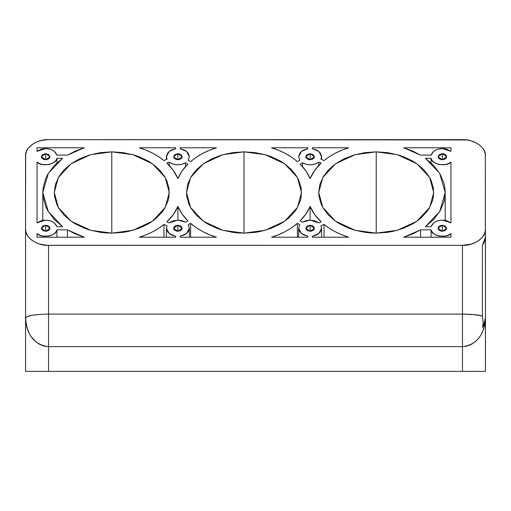 <?xml version="1.0" encoding="UTF-8"?>
<svg xmlns="http://www.w3.org/2000/svg" width="511" height="511" viewBox="0 0 511 511"><rect width="100%" height="100%" fill="white"/><g stroke="black" fill="none" stroke-linecap="round" stroke-linejoin="round"><path stroke-width="0.77" d="M177.892 153.677L182.197 156.724L177.892 159.771L177.892 153.677L174.845 154.565L173.58 156.724L174.308 158.416L176.238 159.534L178.729 159.707L180.939 158.876L181.871 157.886L182.114 156.13L180.939 154.565L179.54 153.907L177.892 153.677L177.892 159.771L173.58 156.724L177.892 153.677M45.671 153.677L49.982 156.724L45.671 159.771L45.671 153.677L42.624 154.565L41.691 155.555L41.448 157.318L42.087 158.416L44.023 159.534L45.671 159.771L48.066 159.253L49.656 157.886L49.982 156.724L48.717 154.565L45.671 153.677L45.671 159.771L41.365 156.724L45.671 153.677M177.892 225.217L182.197 228.264L177.892 231.311L177.892 225.217L175.497 225.728L173.906 227.101L173.663 228.858L174.845 230.416L177.049 231.253L180.281 230.8L181.871 229.433L182.197 228.264L180.939 226.111L177.892 225.217L177.892 231.311L173.58 228.264L177.892 225.217M45.671 225.217L49.982 228.264L45.671 231.311L45.671 225.217L42.624 226.111L41.365 228.264L41.691 229.433L43.282 230.8L46.514 231.253L48.717 230.416L49.899 228.858L49.656 227.101L48.066 225.728L45.671 225.217L45.671 231.311L41.365 228.264L45.671 225.217M177.892 220.132L185.467 222.151L187.869 220.848L182.037 213.93L177.892 206.425L173.338 214.511L166.822 221.902L169.256 222.892L173.152 220.854L177.892 220.132L181.935 220.656L185.467 222.151L187.869 220.848C183.417 216.434 180.096 211.624 177.892 206.425C175.509 212.052 171.817 217.207 166.822 221.902L169.256 222.892L177.892 220.132L177.892 206.425L177.892 220.132M310.113 225.217L314.425 228.264L310.113 231.311L310.113 225.217L307.066 226.111L305.808 228.264L306.134 229.433L307.724 230.8L310.956 231.253L313.16 230.416L314.342 228.858L314.099 227.101L312.508 225.728L310.113 225.217L310.113 231.311L305.808 228.264L310.113 225.217M442.334 225.217L446.64 228.264L442.334 231.311L442.334 225.217L439.939 225.728L438.349 227.101L438.106 228.858L439.288 230.416L441.491 231.253L444.723 230.8L446.314 229.433L446.64 228.264L445.381 226.111L442.334 225.217L442.334 231.311L438.023 228.264L442.334 225.217M310.113 153.677L314.425 156.724L310.113 159.771L310.113 153.677L307.066 154.565L306.134 155.555L305.891 157.318L306.53 158.416L308.465 159.534L310.113 159.771L312.508 159.253L314.099 157.886L314.425 156.724L313.16 154.565L310.113 153.677L310.113 159.771L305.808 156.724L310.113 153.677M442.334 153.677L446.64 156.724L442.334 159.771L442.334 153.677L439.288 154.565L438.023 156.724L438.751 158.416L440.68 159.534L443.171 159.707L445.381 158.876L446.314 157.886L446.557 156.13L445.381 154.565L443.982 153.907L442.334 153.677L442.334 159.771L438.023 156.724L442.334 153.677M442.334 220.132L450.958 222.892L450.958 162.096L448.543 163.565L445.656 164.504L439.351 164.574L436.426 163.692L433.948 162.281L432.114 160.448L431.06 158.321L425.452 158.321L433.845 165.673L440.08 174.034L443.912 183.085L444.883 187.767L445.209 192.494L444.883 197.22L443.912 201.896L440.08 210.954L433.845 219.308L425.452 226.667L431.06 226.667L433.635 222.949L436.669 221.186L440.367 220.254L444.755 220.318L447.061 220.854L450.958 222.892L450.958 162.096C446.774 167.238 431.048 164.255 431.06 158.321L431.06 162.894L431.06 158.321L425.452 158.321L439.677 173.35L445.209 192.494L439.677 211.637L425.452 226.667L431.06 226.667C432.657 222.624 436.413 220.445 442.334 220.132M442.334 148.592L450.958 151.345L450.958 147.781L403.792 147.781L412.549 151.026L420.559 155.12L431.06 155.12L433.635 151.403L436.669 149.646L440.367 148.707L444.755 148.771L447.061 149.314L450.958 151.345L450.958 147.781L403.792 147.781L420.559 155.12L431.06 155.12C432.657 151.077 436.413 148.899 442.334 148.592M111.781 151.844L132.943 154.699L152.431 163.75L165.232 177.528L169.269 192.494L165.232 207.453L152.431 221.237L132.943 230.289L111.781 233.144L111.781 151.844L100.565 152.623L89.783 154.935L79.844 158.691L71.131 163.75L63.984 169.907L58.669 176.934L55.399 184.56L54.294 192.494L54.568 196.48L56.772 204.291L58.669 208.047L63.984 215.074L71.131 221.237L75.309 223.914L84.679 228.34L89.783 230.046L100.565 232.364L106.147 232.946L111.781 233.144L122.998 232.364L128.472 231.394L138.883 228.34L148.254 223.914L152.431 221.237L156.219 218.28L162.479 211.656L164.893 208.047L168.164 200.421L168.994 196.48L168.994 188.508L166.79 180.696L164.893 176.934L159.579 169.907L152.431 163.75L148.254 161.067L138.883 156.641L133.78 154.935L122.998 152.623L111.781 151.844L111.781 233.144L90.619 230.289L71.131 221.237L58.331 207.453L54.294 192.494L58.331 177.528L71.131 163.75L90.619 154.699L111.781 151.844M244.003 151.844L265.164 154.699L284.653 163.75L297.453 177.528L301.49 192.494L297.453 207.453L284.653 221.237L265.164 230.289L244.003 233.144L244.003 151.844L232.786 152.623L222.004 154.935L212.065 158.691L203.352 163.75L196.205 169.907L190.89 176.934L187.62 184.56L186.515 192.494L186.79 196.48L188.993 204.291L190.89 208.047L196.205 215.074L203.352 221.237L207.53 223.914L216.9 228.34L222.004 230.046L232.786 232.364L238.369 232.946L244.003 233.144L255.219 232.364L260.693 231.394L271.105 228.34L280.475 223.914L284.653 221.237L288.44 218.28L294.7 211.656L297.115 208.047L300.385 200.421L301.215 196.48L301.215 188.508L299.012 180.696L297.115 176.934L291.8 169.907L284.653 163.75L280.475 161.067L271.105 156.641L266.001 154.935L255.219 152.623L244.003 151.844L244.003 233.144L222.841 230.289L203.352 221.237L190.552 207.453L186.515 192.494L190.552 177.528L203.352 163.75L222.841 154.699L244.003 151.844M376.224 151.844L397.386 154.699L416.874 163.75L429.674 177.528L433.711 192.494L429.674 207.453L416.874 221.237L397.386 230.289L376.224 233.144L376.224 151.844L365.007 152.623L354.225 154.935L344.286 158.691L335.574 163.75L328.426 169.907L323.112 176.934L319.841 184.56L318.736 192.494L319.011 196.48L321.215 204.291L323.112 208.047L328.426 215.074L335.574 221.237L339.751 223.914L349.122 228.34L354.225 230.046L365.007 232.364L370.59 232.946L376.224 233.144L387.44 232.364L392.914 231.394L403.326 228.34L412.696 223.914L416.874 221.237L420.662 218.28L426.921 211.656L429.336 208.047L432.606 200.421L433.437 196.48L433.437 188.508L431.233 180.696L429.336 176.934L424.021 169.907L416.874 163.75L412.696 161.067L403.326 156.641L398.222 154.935L387.44 152.623L376.224 151.844L376.224 233.144L355.062 230.289L335.574 221.237L322.773 207.453L318.736 192.494L322.773 177.528L335.574 163.75L355.062 154.699L376.224 151.844M310.113 220.132L318.749 222.892L321.183 221.902L314.667 214.511L310.113 206.425L305.968 213.93L300.136 220.848L302.538 222.151L306.07 220.656L310.113 220.132L314.853 220.854L318.749 222.892L321.183 221.902C316.188 217.207 312.496 212.052 310.113 206.425C307.909 211.624 304.588 216.434 300.136 220.848L302.538 222.151L310.113 220.132L310.113 206.425L310.113 220.132M45.671 148.592C51.592 148.899 55.348 151.077 56.945 155.12L67.446 155.12L75.456 151.026L84.213 147.781L37.047 147.781L37.047 151.345L40.944 149.314L43.25 148.771L47.638 148.707L51.336 149.646L54.37 151.403L56.945 155.12L67.446 155.12L84.213 147.781L37.047 147.781L37.047 151.345L45.671 148.592M45.671 220.132C51.592 220.445 55.348 222.624 56.945 226.667L62.553 226.667L54.16 219.308L47.925 210.954L45.696 206.489L43.122 197.22L42.796 192.494L43.122 187.767L45.696 178.492L47.925 174.034L54.16 165.673L62.553 158.321L56.945 158.321L55.891 160.448L54.057 162.281L51.579 163.692L48.654 164.574L42.349 164.504L39.462 163.565L37.047 162.096L37.047 222.892L40.944 220.854L43.25 220.318L47.638 220.254L51.336 221.186L54.37 222.949L56.945 226.667L62.553 226.667L48.328 211.637L42.796 192.494L48.328 173.35L62.553 158.321L56.945 158.321C56.957 164.255 41.231 167.238 37.047 162.096L37.047 222.892L45.671 220.132M485.437 319.005L485.341 154.316L485.341 230.672L484.46 233.795L482.735 236.74L480.231 239.391L477.044 241.646L471.257 244.098L462.455 245.337L462.455 314.105L48.545 314.105L48.545 245.337L462.455 245.337L46.29 245.261L39.743 244.098L35.77 242.597L32.282 240.572L29.427 238.113L27.3 235.303L25.991 232.25L25.55 229.075L25.55 371.35L485.45 371.35L485.45 318.046L485.009 323.623L483.7 328.982L481.573 333.926L478.718 338.256L475.23 341.808L471.257 344.446L466.939 346.075L462.455 346.624L462.455 371.35L48.545 371.35L48.545 346.624L462.455 346.624L462.455 371.35L485.45 371.35L485.399 317.791M37.705 141.566L41.87 140.346L48.545 139.65C37.169 138.922 24.522 147.864 25.55 155.906L25.55 229.075L25.659 154.316L26.54 151.186L28.265 148.241L32.282 144.409L35.77 142.39L33.956 143.342M480.231 145.59L477.044 143.342L480.231 145.59L482.735 148.241L484.46 151.186L485.341 154.316M471.257 140.883L466.939 139.963L471.257 140.883L477.044 143.342M485.45 155.906C486.478 147.864 473.831 138.922 462.455 139.65L48.545 139.65L466.939 139.963M56.945 229.867L55.891 231.988L54.057 233.827L51.579 235.239L48.654 236.114L42.349 236.05L39.462 235.105L37.047 233.642L37.047 237.206L84.213 237.206L75.456 233.961L67.446 229.867L56.945 229.867C56.957 235.795 41.231 238.778 37.047 233.642L37.047 237.206L84.213 237.206L67.446 229.867L67.446 237.206L67.446 229.867L56.945 229.867L56.945 237.206L56.945 229.867M163.942 224.418L158.589 228.328L152.661 231.79L146.216 234.76L139.35 237.206L175.624 237.206L175.624 236.235L171.185 234.868L167.934 232.333L166.445 229.069L166.995 225.664L163.942 224.418C157.094 229.976 148.893 234.242 139.35 237.206L175.624 237.206L175.624 236.235L169.147 233.546L166.394 228.264L166.995 225.664L163.942 224.418L163.942 237.206L163.942 224.418M190.622 223.39L188.214 224.693L189.389 228.283L188.195 231.866L184.893 234.709L180.153 236.235L180.153 237.206L216.434 237.206L209.152 234.594L202.362 231.387L196.16 227.631L190.622 223.39L190.622 237.206L190.622 223.39C197.68 229.439 206.284 234.044 216.434 237.206L180.153 237.206L180.153 236.235L180.153 237.206L180.153 236.235L186.566 233.597L189.389 228.264L188.214 224.693L190.622 223.39M297.383 223.39L291.845 227.631L285.643 231.387L278.853 234.594L271.571 237.206L307.852 237.206L307.852 236.235L303.112 234.709L299.81 231.866L298.616 228.283L299.791 224.693L297.383 223.39C290.325 229.439 281.721 234.044 271.571 237.206L307.852 237.206L307.852 236.235L301.439 233.597L298.616 228.264L299.791 224.693L297.383 223.39L297.383 237.206L297.383 223.39M324.063 224.418L321.01 225.664L321.56 229.069L320.071 232.333L316.82 234.868L312.381 236.235L312.381 237.206L348.655 237.206L341.789 234.76L335.344 231.79L329.416 228.328L324.063 224.418L324.063 237.206L324.063 224.418C330.911 229.976 339.112 234.242 348.655 237.206L312.381 237.206L312.381 236.235L312.381 237.206L312.381 236.235L318.858 233.546L321.611 228.264L321.01 225.664L324.063 224.418M431.06 229.867L420.559 229.867L412.549 233.961L403.792 237.206L450.958 237.206L450.958 233.642L448.543 235.105L445.656 236.05L439.351 236.114L436.426 235.239L433.948 233.827L432.114 231.988L431.06 229.867L431.06 237.206L431.06 229.867L420.559 229.867L403.792 237.206L450.958 237.206L450.958 233.642C446.774 238.778 431.048 235.795 431.06 229.867M307.852 148.752L301.439 151.39L298.616 156.724L299.791 160.294L297.383 161.597L299.791 160.294L298.616 156.705L299.81 153.121L303.112 150.272L307.852 148.752L307.852 147.781L271.571 147.781L278.853 150.394L285.643 153.6L291.845 157.35L297.383 161.597C290.325 155.542 281.721 150.937 271.571 147.781L307.852 147.781L307.852 148.752L307.852 147.781M324.063 160.569L329.416 156.66L335.344 153.198L341.789 150.228L348.655 147.781L312.381 147.781L312.381 148.752L316.82 150.119L320.071 152.655L321.56 155.919L321.01 159.323L324.063 160.569C330.911 155.005 339.112 150.745 348.655 147.781L312.381 147.781L312.381 148.752L318.858 151.441L321.611 156.724L321.01 159.323L324.063 160.569M300.136 164.14L305.968 171.057L310.113 178.556L314.667 170.47L321.183 163.086L318.749 162.096L315.191 164.018L310.86 164.836L306.421 164.421L302.538 162.837L300.136 164.14C304.588 168.553 307.909 173.363 310.113 178.556C312.496 172.935 316.188 167.78 321.183 163.086L318.749 162.096C313.626 165.43 308.222 165.673 302.538 162.837L302.538 166.682L302.538 162.837L300.136 164.14M187.869 164.14L185.467 162.837L181.584 164.421L177.145 164.836L172.814 164.018L169.256 162.096L166.822 163.086L173.338 170.47L177.892 178.556L182.037 171.057L187.869 164.14C183.417 168.553 180.096 173.363 177.892 178.556C175.509 172.935 171.817 167.78 166.822 163.086L169.256 162.096L169.256 165.519L169.256 162.096C174.379 165.43 179.783 165.673 185.467 162.837L187.869 164.14M190.622 161.597L196.16 157.35L202.362 153.6L209.152 150.394L216.434 147.781L180.153 147.781L180.153 148.752L184.893 150.272L188.195 153.121L189.389 156.705L188.214 160.294L190.622 161.597C197.68 155.542 206.284 150.937 216.434 147.781L180.153 147.781L180.153 148.752L186.566 151.39L189.389 156.724L188.214 160.294L190.622 161.597M175.624 148.752L169.147 151.441L166.394 156.724L166.995 159.323L163.942 160.569L166.995 159.323L166.445 155.919L167.934 152.655L171.185 150.119L175.624 148.752L175.624 147.781L139.35 147.781L146.216 150.228L152.661 153.198L158.589 156.66L163.942 160.569C157.094 155.005 148.893 150.745 139.35 147.781L175.624 147.781L175.624 148.752L175.624 147.781M185.467 166.682L185.467 162.837L185.467 166.682M450.958 233.642L450.958 237.206M420.559 237.206L420.559 229.867L420.559 237.206M450.958 147.781L450.958 151.345M318.749 165.519L318.749 162.096L318.749 165.519M312.381 148.752L312.381 147.781M307.852 237.206L307.852 236.235L307.852 237.206M56.945 162.894L56.945 158.321L56.945 162.894M37.047 151.345L37.047 147.781M37.047 237.206L37.047 233.642M180.153 148.752L180.153 147.781M175.624 237.206L175.624 236.235L175.624 237.206M483.119 322.811L482.371 316.079L482.371 245.337L484.664 241.416L485.252 239.327L485.45 229.075C486.478 237.123 473.831 246.066 462.455 245.337L462.455 314.105L473.953 314.635L482.371 316.079L482.371 245.337L485.45 237.206L485.45 318.046C484.089 335.408 476.424 344.931 462.455 346.624L48.545 346.624L44.061 346.075L39.743 344.446L35.77 341.808L30.769 336.174L28.265 331.518L26.54 326.344L25.55 318.046L27.3 316.539L32.282 315.261L39.743 314.406L48.545 314.105L48.545 245.337C37.169 246.066 24.522 237.123 25.55 229.075L25.55 371.35L48.545 371.35L48.545 346.624C34.576 344.931 26.911 335.408 25.55 318.046C26.911 315.651 34.576 314.335 48.545 314.105L48.545 346.624L48.545 314.105L462.455 314.105L462.455 346.624L462.455 314.105C471.142 314.15 477.779 314.808 482.371 316.079L483.119 322.811L482.582 327.34L484.53 322.665L485.418 317.836L483.693 325.022L482.582 327.34L483.119 322.811M25.659 233.335L25.659 232.02M189.389 237.206L189.389 228.264M166.394 228.308L166.394 237.206M42.796 192.494L42.796 220.394M445.209 220.394L445.209 192.494M298.616 228.264L298.616 237.206M321.611 159.566L321.611 156.724M321.611 237.206L321.611 228.308M166.394 156.724L166.394 159.566"/></g></svg>
